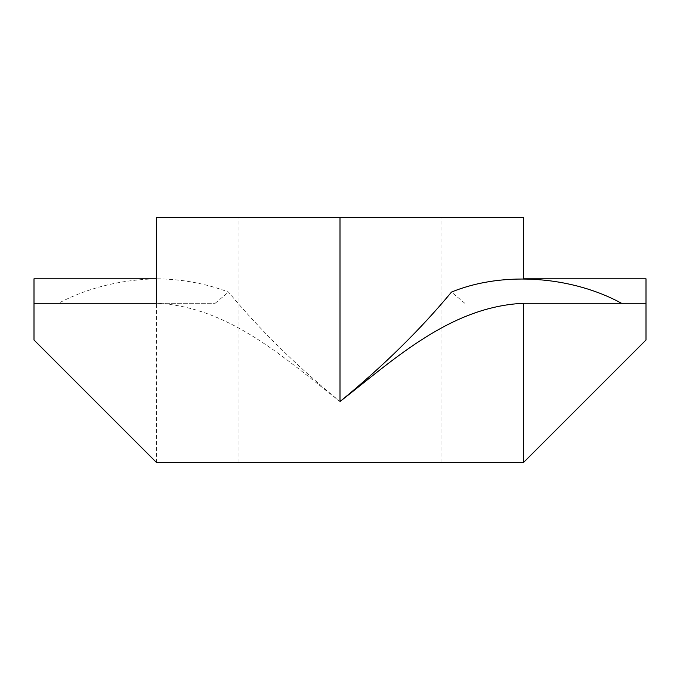 <?xml version="1.0" encoding="UTF-8"?>
<svg xmlns="http://www.w3.org/2000/svg" width="680" height="680" viewBox="0 0 680 680"><rect width="100%" height="100%" fill="white"/><g stroke="black" fill="none" stroke-linecap="round" stroke-linejoin="round"><path stroke-width="0.51" stroke-dasharray="3.4 2.55" d="M523.6 278.8L523.6 217.6L156.4 217.6M340 462.4L239.02 462.4L340 462.4M156.4 278.8L156.4 303.28L156.4 278.8L156.4 303.28L34 303.28L215.178 303.28L58.48 303.28C87.49 287.903 120.131 279.743 156.4 278.8C181.892 279.089 205.921 283.509 228.488 292.069C259.922 329.927 297.092 366.418 340 401.54L340 217.6M646 278.8L646 340L523.6 462.4L156.4 462.4L34 340L34 278.8M156.4 462.4L156.4 303.28C229.466 306.595 285.43 359.014 340 401.54M523.6 303.28L646 303.28L523.6 303.28M215.178 303.28L228.488 292.069M523.549 303.28L621.52 303.28M464.822 303.28L451.512 292.069M239.02 462.4L239.02 217.6M440.98 462.4L440.98 217.6"/><path stroke-width="1.02" d="M34 303.28L34 340L156.4 462.4L523.6 462.4L646 340L646 278.8L523.6 278.8L523.6 217.6L156.4 217.6L156.4 278.8L34 278.8L34 303.28L156.4 303.28L156.4 217.6M621.52 303.28C574.149 277.287 505.274 270.096 451.512 292.069C420.078 329.927 382.908 366.418 340 401.54C394.57 359.014 450.534 306.595 523.6 303.28L646 303.28M523.6 462.4L523.549 303.28M340 401.54L340 217.6"/></g></svg>
